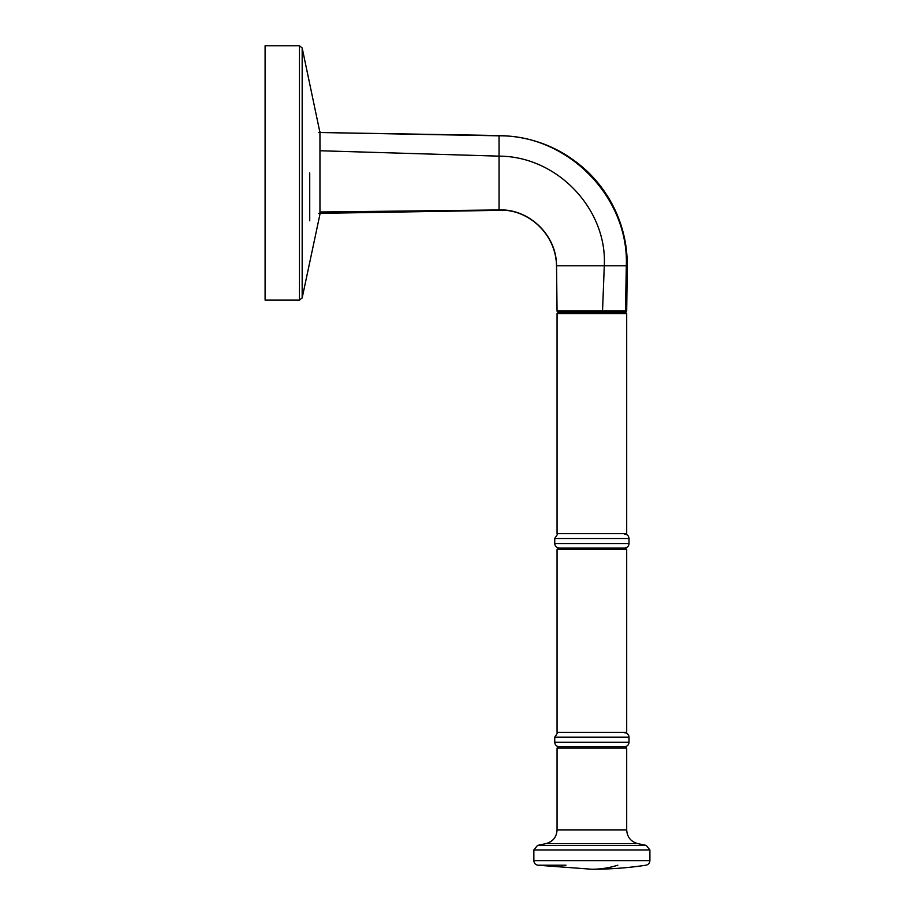 <?xml version="1.0" encoding="UTF-8"?>
<svg xmlns="http://www.w3.org/2000/svg" width="915" height="915" viewBox="0 0 915 915"><rect width="100%" height="100%" fill="white"/><g stroke="black" fill="none" stroke-linecap="round" stroke-linejoin="round"><path stroke-width="1.37" d="M318.649 213.378L499.041 210.347L499.041 135.546L318.649 132.503M319.953 212.006L499.041 209.958C528.641 208.563 556.686 234.835 556.537 265.785L557.052 310.825L556.514 265.785L604.289 265.785C607.32 209.341 557.407 156.191 499.041 156.145L319.953 150.746M557.052 310.825L626.706 310.825A1.395 1.395 -90 0 1 625.322 312.209L558.436 312.209A1.395 1.395 90 0 1 557.052 310.825L558.436 312.209L557.063 313.593L626.695 313.593L625.3 312.209M309.728 220.732L309.728 172.946M299.445 45.75L299.445 300.131L265.098 300.131L265.098 45.75L299.445 45.75L302.167 47.957L319.953 132.526L499.041 135.82C568.146 134.963 629.017 197.446 626.317 265.785L625.494 310.825A1.395 1.35 90 0 1 624.144 312.209M299.445 300.131L302.167 297.924L319.953 214.259L319.953 131.623M607.903 548.016L625.3 548.016L626.695 549.412L557.063 549.412L558.459 548.016L607.903 548.016M607.903 746.697L625.3 746.697L626.695 748.093L557.063 748.093L558.459 746.697L607.903 746.697M626.695 748.093L626.695 829.974L557.063 829.974C556.583 837.111 552.912 841.651 546.038 843.596L537.528 845.403L533.857 849.944L649.902 849.944L649.902 860.626L533.857 860.626C534.04 863.131 535.366 864.652 537.803 865.213L566.008 865.213M649.902 860.626C649.707 863.131 648.392 864.652 645.956 865.213A364.536 364.536 0 0 1 591.879 869.25A364.57 174.788 90 0 0 617.797 865.213M629.017 543.601L554.742 543.601L554.742 538.512L629.017 538.512L629.017 543.601C628.754 546.289 627.278 547.753 624.59 548.016L576.198 548.016M629.017 742.282L554.742 742.282L554.742 737.193L629.017 737.193L629.017 742.282C628.754 744.959 627.278 746.434 624.59 746.697L576.198 746.697M625.322 312.209L626.706 310.825L627.244 265.785L604.289 265.785L602.493 312.209M302.167 297.924L302.167 47.957M557.063 313.593L557.063 533.628L626.695 533.628L626.695 313.593M557.063 549.412L557.063 732.309L626.695 732.309L626.695 549.412M546.038 843.596L637.721 843.596L646.23 845.403L649.902 849.944M537.528 845.403L646.23 845.403M556.514 265.785C555.84 231.747 525.347 208.243 499.041 210.347M627.244 265.785C627.37 248.697 624.236 232.216 617.854 216.363C610.728 198.898 600.297 183.686 586.584 170.728C561.821 148.047 532.633 136.324 499.041 135.546M626.695 533.628L626.398 534.486M626.695 732.309L626.398 733.167M557.063 829.974L557.063 748.093M626.695 829.974C627.175 837.111 630.847 841.651 637.721 843.596M533.857 860.626L533.857 849.944M537.803 865.213L591.879 869.25M554.742 543.601C555.005 546.289 556.48 547.753 559.168 548.016M629.017 538.512C628.754 535.835 627.278 534.36 624.59 534.097M554.742 538.512L557.361 534.486M554.742 742.282C555.005 744.959 556.48 746.434 559.168 746.697M629.017 737.193C628.754 734.505 627.278 733.041 624.59 732.778M554.742 737.193L557.361 733.167"/></g></svg>
